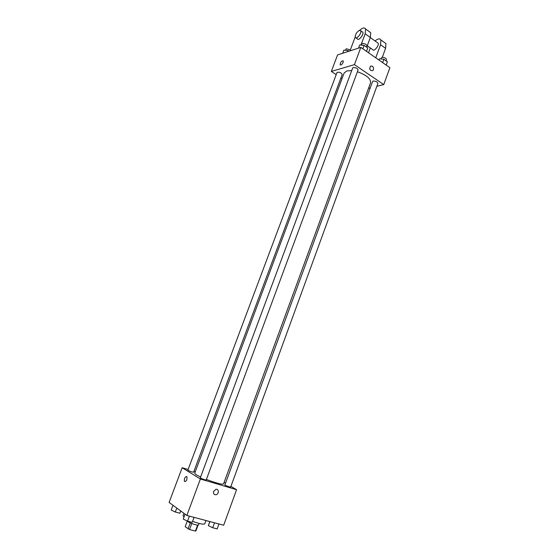 <?xml version="1.0" encoding="UTF-8"?>
<svg xmlns="http://www.w3.org/2000/svg" width="559" height="559" viewBox="0 0 559 559"><rect width="100%" height="100%" fill="white"/><g stroke="black" fill="none" stroke-linecap="round" stroke-linejoin="round"><path stroke-width="0.84" d="M197.607 525.125L195.419 531.05L195.909 530.924L198.04 525.132M195.419 531.05L189.557 529.555L185.183 526.711L187.251 521.142M191.793 523.524L189.557 529.555M190.298 522.896L188.069 528.919M199.123 523.441L198.578 524.915C198.368 525.257 197.313 525.187 195.398 524.705C191.241 523.483 188.46 522.218 187.055 520.925M192.576 521.33C199.556 523.846 203.616 524.663 204.755 523.79L205.957 520.527M183.925 513.302L183.017 515.747L183.988 517.075M230.937 486.358L236.583 489.705L223.67 525.236L186.853 515.454L169.104 502.422L182.164 467.722L188.11 469.504M236.583 489.705L200.395 479.014L186.853 515.454M213.664 491.382L215.921 489.335C219.107 488.601 219.114 494.303 215.928 494.75C213.95 494.729 213.196 493.611 213.664 491.382C213.196 493.611 213.95 494.729 215.928 494.75L215.928 494.75C219.114 494.303 219.107 488.601 215.921 489.335M351.709 70.602L346.825 70.923L344.141 72.963L194.672 473.298L196.223 474.773L200.597 477.023M206.39 479.454C216.256 483.13 221.972 484.632 223.53 483.975L370.568 82.739C370.855 78.679 366.466 75.011 357.418 71.741M224.138 482.326L225.536 483.158M193.959 471.258L195.287 471.656M200.395 479.014L182.164 467.722M225.2 485.38L230.622 487.21L377.905 83.396C377.381 81.859 375.809 81.076 373.188 81.055L372.587 81.488L224.844 485.051L225.2 485.38M200.632 478.106C203.099 479.315 204.957 479.936 206.201 479.971L358.06 70.001C357.515 68.373 355.908 67.555 353.246 67.562L352.68 67.988L200.304 477.798L200.632 478.106M193.589 472.236C191.534 471.943 189.627 471.244 187.873 470.14L337 72.516C339.25 71.804 340.99 72.467 342.213 74.508L193.589 472.236M186.664 476.492L186.909 476.743C187.181 480.034 186.364 481.606 184.463 481.474C184.079 478.644 184.812 476.988 186.664 476.492C184.812 476.988 184.079 478.644 184.47 481.474L184.463 481.474C186.371 481.606 187.181 480.034 186.916 476.743M360.834 47.396L389.896 67.681L383.754 84.584L376.857 86.282L383.754 84.584L354.42 64.641L331.34 71.447L336.197 74.654L331.34 71.447L337.573 54.887L360.834 47.396L354.42 64.641L331.34 71.447M340.976 77.82L342.066 78.54L340.976 77.82M368.521 88.329L370.24 87.91L368.521 88.329M180.788 510.996L179.865 513.232L175.33 512.023L171.201 510.032L172.983 505.273M180.718 510.947L179.865 513.232M176.805 508.075L175.33 512.023M194.043 517.361L192.191 522.379L187.544 521.163L183.247 519.073L185.078 514.147M189.41 516.132L187.544 521.163M218.96 523.979L217.165 528.912L212.686 527.738L208.381 525.67L209.765 521.54M214.495 522.798L212.686 527.738M209.884 521.568L208.381 525.67M348.977 51.218L348.075 50.596L343.834 50.156L342.674 53.245M348.075 50.596L347.691 51.631M345.322 50.31L346.273 48.752L350.339 49.926M366.501 51.351L367.752 47.962L364.112 45.412L359.696 44.972L358.515 48.144M364.112 45.412L362.847 48.808M361.191 45.118L362.176 43.532C364.852 43.469 366.445 44.287 366.949 45.999L366.536 47.11M386.171 65.082L387.387 61.735L383.865 59.268L379.463 58.793L378.939 60.03M383.865 59.268L382.635 62.615M379.463 58.793L378.995 60.072M380.847 58.94L381.867 57.353C384.494 57.311 386.052 58.101 386.542 59.722L386.129 60.854M343.268 60.931C341.556 60.756 340.515 62.028 340.138 64.76C341.011 65.382 342.003 64.592 343.135 62.405C342.003 64.592 341.004 65.375 340.138 64.76C340.515 62.028 341.556 60.756 343.261 60.931L343.128 62.405M372.413 66.186C373.866 67.702 373.957 69.19 372.692 70.651C369.82 70.672 369.087 69.169 370.498 66.144L372.413 66.186L370.498 66.144C369.087 69.169 369.813 70.672 372.692 70.651C373.957 69.19 373.866 67.702 372.413 66.186M383.754 84.584L354.42 64.641M366.718 47.235L370.337 37.474L370.743 32.688L369.261 31.625M377.381 42.631L378.136 43.169C379.442 45.524 373.685 52.232 372.657 49.576L367.256 45.782M370.331 47.941L368.542 52.777M375.054 40.975C377.884 38.592 379.834 38.264 380.91 39.975L380.546 44.748L375.746 57.808M362.085 31.744L362.826 32.268C364.07 34.602 358.319 41.45 357.348 38.816L356.013 37.872M349.976 50.89L355.168 37.006M359.661 30.298C362.546 27.712 364.524 27.279 365.593 28.998L365.16 33.792L360.96 45.097M359.381 30.375L360.751 30.794C361.987 33.121 356.237 39.989 355.272 37.355C355.147 34.574 356.523 32.247 359.381 30.375M384.403 42.477L385.934 43.567L385.584 48.333L382.314 57.277M384.194 52.141L385.305 49.101M370.337 37.474L365.16 33.792M385.584 48.333L380.546 44.748M370.296 37.586L378.136 43.169M360.751 30.794L362.826 32.268M370.743 32.688L365.593 28.998M385.934 43.567L380.91 39.975"/></g></svg>
